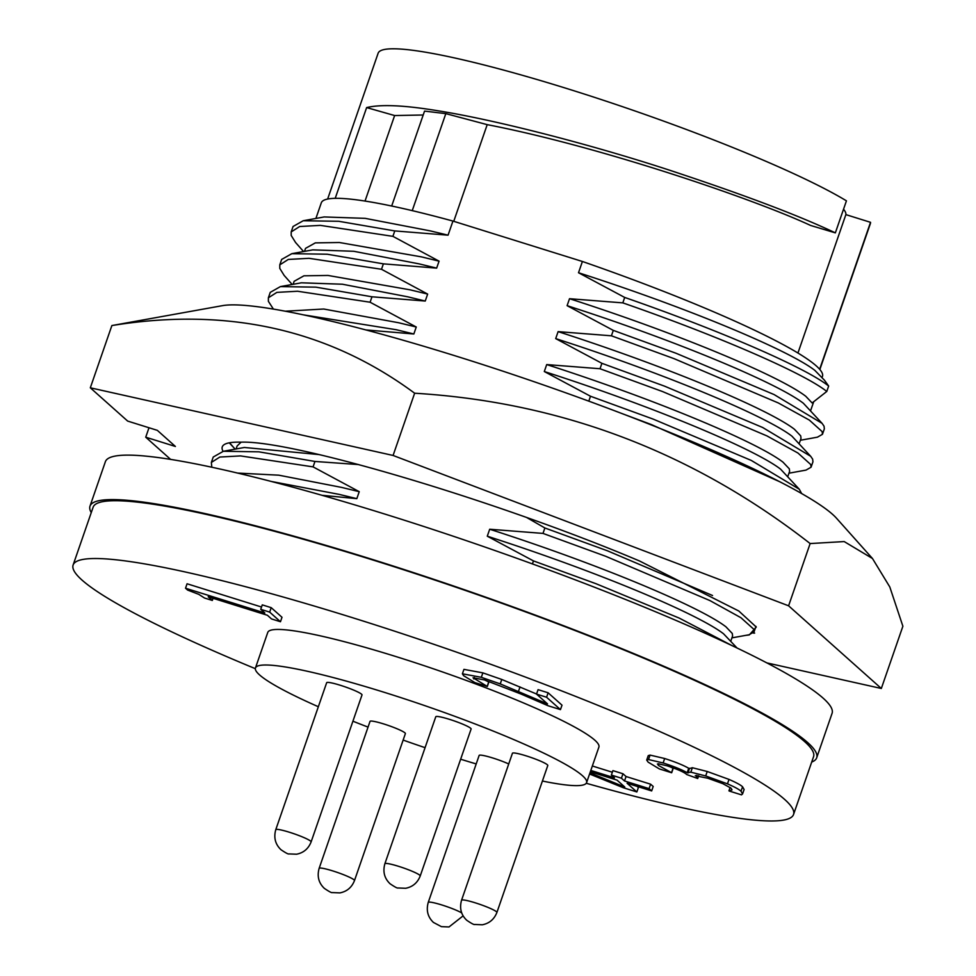 <?xml version="1.0" encoding="UTF-8"?>
<svg xmlns="http://www.w3.org/2000/svg" width="976" height="976" viewBox="0 0 976 976"><rect width="100%" height="100%" fill="white"/><g stroke="black" fill="none" stroke-linecap="round" stroke-linejoin="round"><path stroke-width="1.46" d="M234.716 448.643L229.262 442.823M223.053 451.339A278.916 31.574 19.1 0 1 222.272 446.874A278.916 31.574 19.1 0 1 241.133 442.165C293.825 440.115 501.017 502.189 639.585 561.017L738.808 611.013L756.278 627.056L749.287 634.925L745.542 635.4M766.904 662.911L881.328 688.483L902.885 626.238L889.795 586.954L872.471 558.504L836.493 518.219A331.474 37.527 -160.9 0 0 456.817 356.338A331.474 37.527 -160.9 0 0 222.577 305.634L111.874 325.557C227.359 306.818 328.278 329.363 414.641 393.218L393.084 455.463L90.317 387.801L111.874 325.557M90.317 387.801L127.661 421.083L157.331 430.355L175.399 446.459L145.729 437.199L148.999 427.756M872.471 558.504L844.191 541.57L810.141 543.559C692.948 452.205 561.115 402.1 414.641 393.218M753.24 633.07L754.631 633.107M145.729 437.199L170.605 459.379M881.328 688.483L788.596 605.803L810.141 543.559M788.596 605.803L393.084 455.463M255.322 668.67A381.201 43.151 19.1 0 1 82.008 580.073A381.201 43.151 19.1 0 1 73.115 565.019A381.201 43.151 19.1 0 1 399.684 632.838A381.201 43.151 19.1 0 1 784.643 799.429A381.201 43.151 19.1 0 1 793.549 814.484A381.201 43.151 19.1 0 1 586.247 783.264M793.549 814.484L813.557 756.693A381.201 43.151 -160.9 0 0 804.663 741.638A381.201 43.151 -160.9 0 0 419.704 575.035A381.201 43.151 -160.9 0 0 93.123 507.215L73.115 565.019M318.335 706.734A175.216 19.837 19.1 0 1 259.543 674.904A175.216 19.837 19.1 0 1 255.444 667.987A175.216 19.837 19.1 0 1 405.552 699.158A175.216 19.837 19.1 0 1 582.489 775.725A175.216 19.837 19.1 0 1 586.576 782.654A175.216 19.837 19.1 0 1 542.412 781.032M476.19 763.927A175.216 19.837 19.1 0 1 460.66 759.218M425.06 747.665A175.216 19.837 19.1 0 1 403.149 740.076M368.05 727.108A175.216 19.837 19.1 0 1 352.922 721.203M586.576 782.654L598.898 747.079A175.216 19.837 -160.9 0 0 594.799 740.162A175.216 19.837 -160.9 0 0 417.862 663.595A175.216 19.837 -160.9 0 0 267.766 632.424L255.444 667.987M91.256 512.607A384.52 43.53 19.1 0 1 89.999 506.129A384.52 43.53 19.1 0 1 371.819 559.272A384.52 43.53 19.1 0 1 816.692 757.779A384.52 43.53 19.1 0 1 811.69 762.073M816.692 757.779L832.089 713.31A384.52 43.53 -160.9 0 0 387.216 514.816A384.52 43.53 -160.9 0 0 105.396 461.672L89.999 506.129M354.483 880.584L405.382 733.61A18.703 2.123 -160.9 0 0 383.739 723.948A18.703 2.123 -160.9 0 0 370.038 721.362L319.14 868.347A18.703 2.123 19.1 0 1 332.84 870.934A18.703 2.123 19.1 0 1 354.056 879.852A18.703 2.123 19.1 0 1 354.483 880.584C351.775 887.428 346.919 891.527 339.904 892.894L332.291 892.576C331.718 892.991 329.071 891.588 324.349 888.38C318.676 882.987 316.932 876.314 319.14 868.347M508.74 763.964A18.703 2.123 -160.9 0 0 492.843 758.01A18.703 2.123 -160.9 0 0 479.143 755.424L428.244 902.41A18.703 2.123 19.1 0 1 441.945 904.996A18.703 2.123 19.1 0 1 461.709 912.914M496.894 912.487L547.792 765.501A18.703 2.123 -160.9 0 0 526.149 755.851A18.703 2.123 -160.9 0 0 512.437 753.265L461.55 900.238A18.703 2.123 19.1 0 1 475.251 902.824A18.703 2.123 19.1 0 1 496.455 911.743A18.703 2.123 19.1 0 1 496.894 912.487C494.185 919.319 489.318 923.418 482.315 924.784L474.702 924.467C474.116 924.882 471.481 923.491 466.76 920.283C461.075 914.89 459.342 908.205 461.55 900.238M420.217 875.984L471.115 728.999A18.703 2.123 -160.9 0 0 449.472 719.349A18.703 2.123 -160.9 0 0 435.772 716.762L384.873 863.748A18.703 2.123 19.1 0 1 398.574 866.322A18.703 2.123 19.1 0 1 419.79 875.24A18.703 2.123 19.1 0 1 420.217 875.984C417.508 882.816 412.653 886.916 405.638 888.282L398.025 887.977C397.452 888.38 394.804 886.989 390.083 883.78C384.41 878.388 382.665 871.702 384.873 863.748M311.112 841.922L362.011 694.936A18.703 2.123 -160.9 0 0 340.368 685.286A18.703 2.123 -160.9 0 0 326.667 682.7L275.769 829.685A18.703 2.123 19.1 0 1 289.469 832.26A18.703 2.123 19.1 0 1 310.685 841.178A18.703 2.123 19.1 0 1 311.112 841.922C308.404 848.754 303.548 852.853 296.533 854.22L288.92 853.915C288.347 854.317 285.7 852.926 280.978 849.718C275.305 844.325 273.561 837.64 275.769 829.685M423.206 114.997L394.633 115.546L366.634 107.58C380.835 104.151 404.698 105.237 438.224 110.825C498.382 120.341 602.509 147.474 682.2 174.399C749.946 197.054 801.003 216.55 835.346 232.874L810.58 225.444C751.337 197.945 597.105 145.827 487.207 124.647L453.742 221.32M569.52 298.705L622.822 302.877C718.763 336.159 804.09 373.32 826.782 391.461L812.117 402.954L805.773 396.28C779.922 376.321 680.113 334.256 569.52 298.705L567.105 305.671C677.698 341.222 777.518 383.3 803.358 403.247L822.097 423.364L774.09 394.56L675.978 353.239L613.294 330.376L611.415 335.805L674.099 358.668L778.336 402.966L809.36 420.107L822.158 431.612L822.463 434.296L817.424 437.175L800.357 440.274M822.073 377.529L822.475 376.382A265.179 30.024 -160.9 0 0 816.278 365.915A265.179 30.024 -160.9 0 0 582.404 261.483L578.512 272.743C689.105 308.294 788.913 350.36 814.765 370.307L824.391 380.14L828.661 386.032C805.969 367.891 720.642 330.73 624.701 297.448L622.822 302.877M730.841 641L732.586 635.974L732.293 633.485L725.937 626.812C700.097 606.865 600.277 564.787 489.696 529.236L487.28 536.202C597.861 571.753 697.681 613.831 723.533 633.778L737.051 648.003M799.271 443.397L801.015 438.37L800.71 435.882L794.366 429.208C768.527 409.261 668.706 367.196 558.113 331.633L555.698 338.611C666.291 374.162 766.111 416.227 791.951 436.174L810.69 456.292L762.683 427.5L664.571 386.167L601.899 363.316L600.02 368.745L662.692 391.608L766.929 435.906L797.953 453.035L810.751 464.539L811.068 467.223L806.017 470.103L788.95 473.201M787.864 476.337L789.608 471.31L789.316 468.822L782.959 462.136C757.12 442.189 657.299 400.123 546.706 364.573L544.303 371.539C654.884 407.09 754.704 449.167 780.544 469.114L799.295 489.232L751.276 460.428L653.164 419.107L590.492 396.244L588.796 401.148M303.463 314.858L396.232 329.717L413.848 333.987L365.841 329.925M413.848 333.987L416.252 327.009L398.647 322.751L323.739 309.026L285.309 311.21M273.402 309.099L268.388 301.34L268.376 297.79L276.879 292.373L297.582 291.251L370.099 302.218L416.252 327.009M622.407 413.726L651.285 424.536L779.69 481.705M370.099 302.218L371.978 296.789L315.882 287.151L280.405 286.602L270.254 292.361M801.662 493.563L799.295 489.232M590.492 396.244L544.303 371.539M280.405 286.602L301.389 282.808L342.393 284.223L407.639 296.789L425.243 301.047L371.978 296.789M425.243 301.047L427.659 294.081L410.054 289.823L327.997 275.452L303.926 275.818L294.142 281.295L293.093 284.309M292.178 284.48L284.15 275.427L279.795 268.412L279.783 264.862L288.286 259.445L308.989 258.311L381.506 269.278L427.659 294.081M546.706 364.573L600.02 368.745M381.506 269.278L383.385 263.849L327.289 254.224L291.812 253.675L281.661 259.433M812.947 461.794L812.63 459.11L810.69 456.292M601.899 363.316L555.698 338.611M291.812 253.675L312.796 249.868L353.8 251.283L419.046 263.862L436.65 268.119L383.385 263.849M712.553 595.519L607.548 550.842L544.876 527.979L542.998 533.408L605.669 556.271L709.906 600.569L740.93 617.71L753.74 629.203L754.045 631.887L755.949 626.385M544.876 527.979L526.796 517.585M436.65 268.119L439.066 261.153L421.449 256.883L339.392 242.512L315.321 242.878L305.537 248.355L304.5 251.381M754.045 631.887L749.007 634.778L731.927 637.865M303.573 251.54L295.557 242.487L291.202 235.472L291.19 231.922L299.693 226.505L320.396 225.383L392.901 236.351L439.066 261.153M558.113 331.633L611.415 335.805M241.133 442.165L237.119 445.959L236.07 448.972M489.696 529.236L542.998 533.408M826.782 391.461L828.661 386.032M392.901 236.351L394.78 230.922L338.696 221.284L303.219 220.747L293.068 226.493M824.354 428.854L824.037 426.183L822.097 423.364M487.207 124.647L445.825 113.631L424.548 111.105L391.681 206.034M358.668 464.576L314.955 461.453L258.86 451.827L223.382 451.278L244.366 447.472L318.969 454.572M624.701 297.448L578.512 272.743M303.219 220.747L324.191 216.94L365.207 218.356L430.44 230.922L448.057 235.179L394.78 230.922M613.294 330.376L567.105 305.671M819.852 369.501L870.348 223.675A260.446 29.487 -160.9 0 0 870.531 222.321L819.645 369.27M870.531 222.321L845.863 214.622A234.399 26.535 -160.9 0 0 843.532 209.206M797.941 353.019L845.863 214.622M835.346 232.874L846.436 200.836A260.446 29.487 -160.9 0 0 574.474 90.927A260.446 29.487 -160.9 0 0 378.127 53.229L327.631 199.055M335.207 198.335L366.634 107.58M394.633 115.546L365.024 201.068M223.382 451.278L213.244 457.024L211.377 462.417L219.856 457.036L240.56 455.914L313.076 466.882L314.955 461.453M731.976 645.587L679.235 618.101L596.141 583.77L533.469 560.907L487.28 536.202M448.057 235.179L452.949 221.064A265.179 30.024 -160.9 0 0 321.299 202.837L315.907 218.441M533.469 560.907L532.432 563.921M211.804 467.223L211.353 462.453M452.949 221.064L582.404 261.483M271.438 481.485L339.209 494.393L356.826 498.651L359.241 491.684L313.076 466.882M359.241 491.684L341.624 487.414L278.77 475.178L237.68 473.079M356.826 498.651L322.043 495.308M589.98 772.846L624.799 787.046L617.027 780.117L590.346 771.784M521.025 694.034L484.535 679.955L473.031 677.771L487.329 686.482L474.934 682.614L463.649 675.721L462.392 673.806L481.314 677.307L500.249 683.908L547.536 703.916L536.532 694.107L546.584 697.242L560.456 709.613L548.17 705.782L521.025 694.034M696.327 775.408L696.486 777.421L697.718 778.519L686.726 774.541C684.566 772.358 677.991 769.442 667.011 765.794L658.324 763.769L658.251 765.33L671.659 772.76L659.337 768.917L648.088 762.097L646.71 760.06L648.515 759.548L663.131 762.951C673.916 766.441 681.931 769.698 687.177 772.724L690.825 772.162L705.685 775.944L727.462 783.85C734.733 787.022 739.247 789.486 741.016 791.231L742.553 793.952L741.479 794.854L729.157 791.011L732.024 789.877L731.048 788.169L722.74 783.618L707.771 778.226L695.278 775.713M688.007 772.992L689.532 768.246M658.324 763.769L657.385 764.074M185.525 588.223L264.838 612.989L260.726 609.317L269.669 612.111L280.466 621.736L271.523 618.943L267.412 615.27L208.205 596.787L212.317 600.46L204.496 598.02L198.823 594.372L187.599 590.065L185.525 588.223L187.063 583.77L261.531 607.023M590.809 770.442L614.453 777.823L611.366 775.066L621.431 778.214L624.506 780.959L649.089 788.632L651.663 790.926L627.08 783.252L636.852 791.963L623.164 787.681L589.577 773.992M560.456 709.613L562.005 705.172L548.122 692.789L538.069 689.654L536.532 694.107M536.556 694.009L501.786 679.467L482.864 672.867L463.942 669.365L462.392 673.806M500.249 683.908L501.786 679.467M481.314 677.307L482.864 672.867M487.329 686.482L488.866 682.041L484.779 680.028M487.195 686.36L488.732 681.919M473.763 678.93L474.275 677.478M546.584 697.242L548.122 692.789M742.553 793.952L744.102 789.499L742.565 786.79C740.796 785.046 736.27 782.581 729.011 779.409L707.222 771.491L692.362 767.722L689.556 768.539M692.362 767.722L690.825 772.162M689.434 768.502L688.714 768.283C683.517 765.269 675.502 762.012 664.668 758.511L650.065 755.095L648.247 755.619L646.71 760.06M687.177 772.724L688.714 768.283M663.131 762.951L664.668 758.511M648.515 759.548L650.065 755.095M671.659 772.76L673.208 768.319L670.097 766.807M671.525 772.638L673.062 768.197M658.251 765.33L658.776 763.793M697.718 778.519L698.682 775.737M696.486 777.421L697.157 775.481M728.95 790.828L730.109 787.461M741.016 791.231L742.565 786.79M727.462 783.85L729.011 779.409M705.685 775.944L707.222 771.491M212.317 600.46L213.061 598.3M280.466 621.736L282.003 617.283L271.206 607.658L262.276 604.876L260.726 609.317M269.669 612.111L271.206 607.658M636.852 791.963L638.389 787.51L637.121 786.388M651.663 790.926L653.2 786.473L650.626 784.192L626.055 776.518L622.969 773.761L612.916 770.625L611.366 775.066M649.089 788.632L650.626 784.192M624.506 780.959L626.055 776.518M621.431 778.214L622.969 773.761M612.355 772.236L592.347 765.989M445.825 113.631L412.238 210.645M518.488 691.362L520.037 686.909M463.124 915.866L449.009 926.956L441.396 926.639L433.454 922.442C427.781 917.05 426.036 910.376 428.244 902.41M810.678 410.469L813.63 401.941M270.267 292.324L268.388 297.753M281.674 259.384L279.795 264.825M812.947 461.807L811.056 467.236M235.155 449.143L229.519 442.775M293.081 226.456L291.202 231.885M824.342 428.867L822.463 434.296"/></g></svg>
